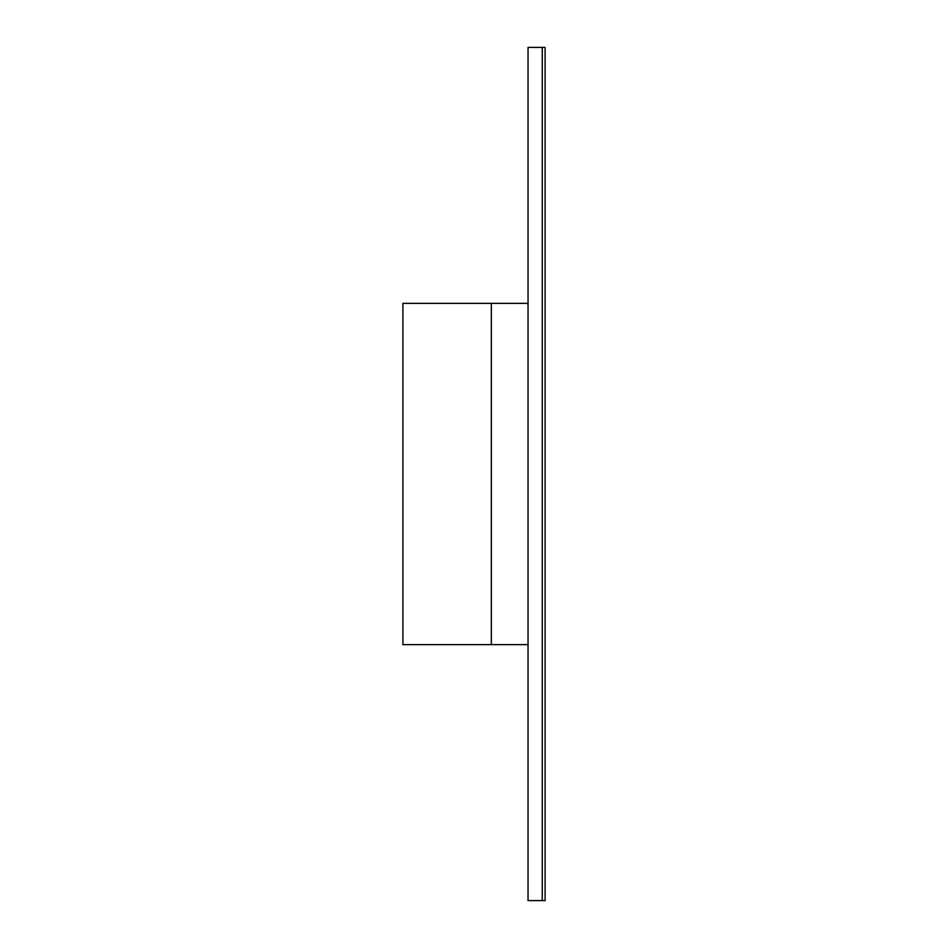 <?xml version="1.0" encoding="UTF-8"?>
<svg xmlns="http://www.w3.org/2000/svg" width="948" height="948" viewBox="0 0 948 948"><rect width="100%" height="100%" fill="white"/><g stroke="black" fill="none" stroke-linecap="round" stroke-linejoin="round"><path stroke-width="1.42" d="M528.036 303.36L528.036 900.6L545.1 900.6L545.1 47.4L528.036 47.4L528.036 303.36L402.9 303.36L402.9 644.64L491.337 644.64L491.337 303.36M528.036 644.64L491.337 644.64M542.256 47.4L542.256 900.6"/></g></svg>
